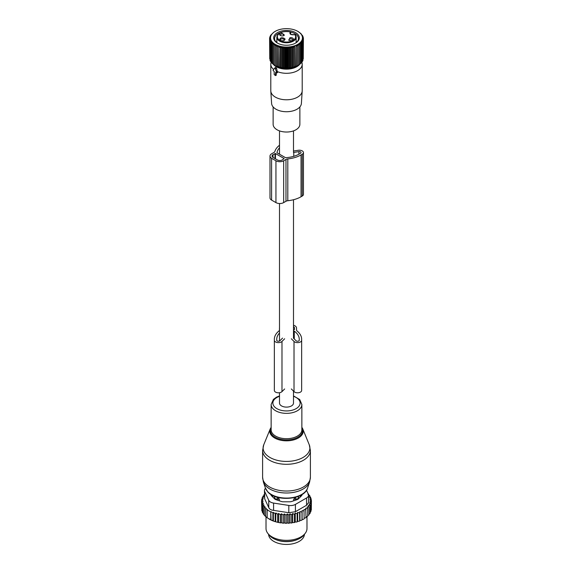 <?xml version="1.0" encoding="UTF-8"?>
<svg xmlns="http://www.w3.org/2000/svg" width="573" height="573" viewBox="0 0 573 573"><rect width="100%" height="100%" fill="white"/><g stroke="black" fill="none" stroke-linecap="round" stroke-linejoin="round"><path stroke-width="0.86" d="M293.498 391.108L293.498 403.07A6.998 4.04 180 0 1 289.179 406.801A6.998 4.04 180 0 1 281.551 405.928A6.998 4.04 180 0 1 279.502 403.07L279.502 392.72M274.531 68.273A0.68 0.394 -120 0 1 275.334 68.796L276.795 72.57L275.634 72.32L275.398 75.529L274.188 74.547L274.188 71.482L273.027 70.4L274.496 68.316A0.68 0.394 -120 0 1 274.531 68.273L275.47 67.421L276.566 68.166L277.26 71.568A15.707 9.068 180 0 0 293.627 72.313A15.707 9.068 180 0 0 302.207 64.233L302.207 90.72A15.707 9.068 180 0 1 302.193 91.057A15.707 9.068 180 0 1 288.448 99.716A15.707 9.068 180 0 1 271.43 93.277A15.707 9.068 180 0 1 270.807 91.057A15.707 9.068 180 0 1 270.793 90.72L270.793 64.233A15.707 9.068 180 0 1 271.079 62.514L271.194 62.178M276.236 72.671L276.236 75.142L275.634 75.385M273.679 69.476A15.707 9.068 180 0 1 271.43 66.79A15.707 9.068 180 0 1 270.793 64.233M301.806 62.178L301.921 62.514A15.707 9.068 180 0 1 302.207 64.233M276.795 72.57L277.554 72.177L277.196 72.642L277.26 71.568M299.679 64.326A14.561 8.409 180 0 1 286.5 69.161A14.561 8.409 180 0 1 273.321 64.326M270.807 91.057L271.602 103.441A14.912 8.609 -0 0 0 272.196 105.547A14.912 8.609 -0 0 0 288.348 111.663A14.912 8.609 -0 0 0 301.398 103.441L302.193 91.057M299.872 106.929L299.872 124.312A13.372 7.721 180 0 1 288.398 131.948A13.372 7.721 180 0 1 273.672 126.483A13.372 7.721 180 0 1 273.128 124.312L273.128 106.929M295.26 34.752A0.509 0.509 0 0 0 294.694 34.595L294.866 34.659C290.883 35.146 289.322 34.244 290.167 31.952A9.132 5.272 180 0 0 278.306 34.452A9.132 5.272 180 0 0 282.124 41.406A9.132 5.272 180 0 0 292.674 40.662A9.132 5.272 180 0 0 294.866 34.659A0.509 0.38 -37.2 0 1 295.331 34.96A9.648 5.565 180 0 1 296.148 37.195A9.648 5.565 180 0 1 281.873 42.08A9.648 5.565 180 0 1 276.852 37.195L276.852 42.631M290.604 34.129L290.375 32.074M289.952 37.703L288.792 40.332L291.492 40.733A2.729 1.576 180 0 0 292.653 40.332A2.729 1.576 180 0 0 293.075 38.412A2.729 1.576 180 0 0 289.952 37.703M284.896 38.771C282.16 37.116 280.412 37.41 279.653 39.659A2.729 1.576 180 0 0 280.347 40.332A2.729 1.576 180 0 0 284.208 40.332A2.729 1.576 180 0 0 284.896 38.771M283.048 35.848L284.208 35.454L281.508 32.826A2.729 1.576 180 0 0 280.347 35.454A2.729 1.576 180 0 0 283.048 35.848M289.15 40.504A1.877 1.082 0 0 1 288.849 39.917A1.877 1.082 0 0 1 290.196 38.871A1.877 1.082 180 0 1 292.602 39.917A1.877 1.082 180 0 1 292.294 40.504M280.706 40.504A1.877 1.082 180 0 1 280.476 40.217A1.877 1.082 -0 0 1 280.398 39.917A1.877 1.082 -0 0 1 282.009 38.842A1.877 1.082 -0 0 1 284.079 39.609A1.877 1.082 180 0 1 284.151 39.917A1.877 1.082 180 0 1 283.85 40.504M280.706 35.626A1.877 1.082 180 0 1 280.398 35.032A1.877 1.082 180 0 1 281.744 33.993A1.877 1.082 -0 0 1 284.151 35.032A1.877 1.082 -0 0 1 283.85 35.626M275.219 31.35A15.951 9.211 180 0 1 297.781 31.35A15.951 9.211 180 0 1 300.496 33.442A15.951 9.211 180 0 1 294.15 45.94A15.951 9.211 180 0 1 272.504 42.273A15.951 9.211 180 0 1 275.219 31.35L273.951 32.145M275.126 44.529L275.126 45.904L275.126 44.529L273.951 45.224L274.073 43.856L272.898 44.486L273.128 43.125L271.974 43.684L272.318 42.345L271.194 42.839L271.645 41.521L270.556 41.951L271.115 40.662L270.076 41.034L270.728 39.773L269.754 40.096L270.499 38.878L269.589 39.143L270.42 37.968L269.589 38.183L270.499 37.052L269.754 37.224L270.728 36.156L270.076 36.285L271.115 35.268L270.556 35.368L273.951 32.095M296.699 66.096L291.17 67.807L286.5 68.201L280.347 67.499L275.899 65.931A14.991 8.652 0 0 0 297.101 65.931L297.874 65.465L296.699 66.096L296.699 45.138L297.874 45.904L297.874 44.529L299.049 45.224L298.927 43.856L300.102 44.486L299.872 43.125L301.026 43.684L300.682 42.345L301.806 42.839L301.355 41.521L302.444 41.951L301.885 40.662L302.924 41.034L302.272 39.773L303.246 40.096L302.501 38.878L303.411 39.143L302.58 37.968L303.411 38.183L302.501 37.052L303.246 37.224L302.272 36.156L302.924 36.285L301.026 33.857M297.781 31.35L301.026 33.635M272.318 63.295L271.194 62.407L271.194 42.839M271.645 62.471L270.556 61.519L270.556 41.951M270.556 61.075L270.076 60.602L270.076 41.034M270.076 60.022L269.754 40.096M269.754 58.912L269.589 38.183M270.556 35.368L270.556 35.805M270.076 36.285L270.076 36.865M269.754 37.224L269.754 37.976M271.974 43.684L271.974 63.252L273.128 64.076M276.301 66.096L276.301 45.138L275.126 45.904L275.126 65.487L273.951 64.792L273.951 45.224M276.301 45.138L276.415 66.074M277.568 66.64L277.568 45.682L276.415 46.513M277.568 45.682L277.798 66.611M278.922 67.105L278.922 46.155L277.798 47.043M278.922 46.155L279.259 67.062M280.347 67.499L280.347 46.542L279.259 47.495M280.347 46.542L280.799 47.867L280.799 67.428M281.83 67.807L281.83 46.85L280.799 47.867M281.83 46.85L282.389 48.139L282.389 67.707M283.363 68.022L283.363 47.072L282.389 48.139M283.363 47.072L284.015 48.333L284.015 67.893M284.924 68.158L284.924 47.201L284.015 48.333M284.924 47.201L285.669 48.426L285.669 67.986M286.5 68.201L286.5 47.251L285.669 48.426M286.5 47.251L287.331 48.426L287.331 67.986M288.076 68.158L288.076 47.201L287.331 48.426M288.076 47.201L288.985 48.333L288.985 67.893M289.637 68.022L289.637 47.072L288.985 48.333M289.637 47.072L290.611 48.139L290.611 67.707M291.17 67.807L291.17 46.85L290.611 48.139M291.17 46.85L292.201 47.867L292.201 67.428M292.653 67.499L292.653 46.542L292.201 47.867M292.653 46.542L293.741 47.495L293.741 67.062M294.078 67.105L294.078 46.155L293.741 47.495M294.078 46.155L295.202 47.043L295.202 66.611M295.432 66.64L295.202 47.043M295.432 45.682L296.585 46.513L296.585 66.074M296.699 45.138L296.585 46.513M297.874 44.529L297.874 65.487L299.049 64.792L299.049 45.224M275.262 41.406A12.799 7.392 0 0 0 277.447 43.082A12.799 7.392 0 0 0 295.553 43.082A12.799 7.392 0 0 0 297.738 34.316A12.799 7.392 0 0 0 280.362 31.372A12.799 7.392 0 0 0 275.262 41.406M303.246 58.912L303.411 38.183M302.924 60.022L303.246 40.096M302.444 61.075L302.924 60.602L302.924 41.034M301.355 62.471L302.444 61.519L302.444 41.951M300.682 63.295L301.806 62.407L301.806 42.839M299.872 64.076L301.026 63.252L301.026 43.684M298.927 64.806L300.102 64.047L300.102 44.486M274.073 64.806L272.898 64.047L272.898 44.486M303.246 37.224L303.246 37.976M302.924 36.285L302.924 36.865M302.444 35.368L302.444 35.805M280.992 32.432A11.947 6.897 0 0 0 274.553 38.556A11.947 6.897 0 0 0 276.014 41.865A11.947 6.897 0 0 0 277.762 43.262M295.238 43.262A11.947 6.897 0 0 0 298.447 38.556A11.947 6.897 0 0 0 296.986 35.247A11.947 6.897 0 0 0 290.59 32.074M296.75 42.101A11.947 6.897 0 0 0 296.148 41.578M276.852 41.578A11.947 6.897 0 0 0 276.25 42.101M279.502 145.263A24.754 14.289 180 0 0 274.854 151.437A3.417 1.97 180 0 1 273.901 152.49L271.595 153.822A5.465 3.152 180 0 0 269.99 156.049L269.99 197.864A5.465 3.152 180 0 0 271.595 200.099L275.942 202.606A5.465 3.152 180 0 0 283.664 202.606L285.977 201.273A3.417 1.97 180 0 1 287.804 200.722A24.754 14.289 180 0 0 301.047 196.754L302.25 196.052A4.097 2.364 180 0 0 303.454 194.383L303.454 152.568A4.097 2.364 180 0 1 302.25 154.237L302.25 196.052M302.25 154.237L301.047 154.939A24.754 14.289 180 0 1 287.804 158.907A3.417 1.97 180 0 0 285.977 159.459L283.664 160.791A5.465 3.152 180 0 1 275.942 160.791L275.942 202.606M279.502 147.82A22.361 12.914 180 0 0 276.995 152.554A0.68 0.394 180 0 0 277.189 152.869L285.311 157.561A0.68 0.394 180 0 0 285.863 157.675A22.361 12.914 180 0 0 299.357 153.965L300.56 153.263A1.705 0.988 180 0 0 301.061 152.568A1.705 0.988 180 0 0 298.913 151.616L298.913 154.209M293.777 156.314L293.777 152.411L298.913 151.616M275.455 153.543L284.144 158.563L282.217 159.953A3.417 1.97 180 0 1 277.389 159.953L273.042 157.446A3.417 1.97 180 0 1 272.039 156.049A3.417 1.97 180 0 1 273.042 154.66L275.455 153.543L275.455 158.843M293.498 151.028L298.297 150.284A4.097 2.364 180 0 1 303.454 152.568M275.942 160.791L271.595 158.284A5.465 3.152 180 0 1 269.99 156.049M293.684 500.795L293.684 499.212L295.797 499.19A2.729 1.576 0 0 0 298.476 497.643L298.411 496.318M298.512 498.754L298.512 496.426M279.316 500.795L279.316 499.212L277.232 497.035M293.684 499.212L295.768 497.035M299.93 497.335L299.93 497.335A13.996 8.079 0 0 0 300.488 495.373M272.512 495.373A13.996 8.079 0 0 0 273.07 497.335M274.488 498.754L274.589 496.318M274.488 496.426L274.524 497.643A2.729 1.576 0 0 0 277.203 499.19L279.316 499.212M275.785 539.594A17.921 10.35 0 0 0 297.215 539.594M268.579 534.351A17.921 10.35 0 0 0 284.172 544.35A17.921 10.35 0 0 0 303.697 537.001A17.921 10.35 0 0 0 304.421 534.351M308.202 493.905L308.704 494.241L308.009 494.435L309.814 495.688L308.904 495.953L310.652 497.221L309.535 497.572L311.189 498.818L309.871 499.262L311.418 500.473L309.929 500.945L311.311 502.127L309.678 502.5L310.881 503.767L309.119 504.018L310.122 505.365L310.122 513.308L309.048 514.131M310.122 505.365L308.253 505.501L309.048 506.897L309.048 514.848L307.68 515.643M306.032 517.025L307.68 516.302L307.68 508.351L307.107 506.912L309.048 506.897M304.12 518.279L306.032 517.663L305.681 508.237L307.68 508.351M275.885 512.985L275.692 521.81L273.371 521.043L273.371 512.398L275.183 513.594L275.885 512.985L277.69 514.232L278.6 513.451L280.347 514.719L281.458 513.78L283.119 515.027L284.437 513.945L285.977 515.156L287.36 513.974L288.842 515.098L290.045 513.831L291.678 514.848L292.688 513.508L294.45 514.411L295.245 513.007L297.115 513.795L297.688 512.348L299.636 513L299.98 511.524L301.978 512.047L302.1 510.557L302.1 519.389L303.203 519.425L304.12 518.894L304.005 509.454L306.032 509.712M302.1 519.389L302.035 520.026A24.238 13.996 180 0 1 301.069 520.463L301.978 519.998L301.978 512.047M299.98 511.524L299.98 520.356L301.069 520.463M299.98 520.356L299.794 520.986A24.238 13.996 180 0 1 298.748 521.358L299.636 520.95L299.636 513M275.885 521.695L276.422 522.01A24.238 13.996 180 0 0 278.22 522.433L279.359 522.655A24.238 13.996 180 0 0 280.906 522.898L281.458 522.576L282.296 523.063A24.238 13.996 180 0 0 283.728 523.185L284.437 522.777L285.268 523.256A24.238 13.996 180 0 0 286.607 523.271L287.36 522.805L288.169 523.242A24.238 13.996 180 0 0 289.394 523.178L290.045 522.662L290.934 523.034A24.238 13.996 180 0 0 292.137 522.891L292.688 522.34L293.648 522.655A24.238 13.996 180 0 0 294.816 522.426L295.245 521.838L296.262 522.089A24.238 13.996 180 0 0 297.373 521.788L297.688 521.179L298.748 521.358M275.692 521.81A24.238 13.996 180 0 1 269.36 519.174A24.238 13.996 180 0 1 269.167 519.059M311.311 508.566L311.418 500.473M311.311 502.127L311.311 510.077L310.566 510.951M310.881 503.767L310.881 511.71L310.072 512.534M297.373 521.788L296.262 522.089M294.816 522.426L293.648 522.655M292.137 522.891L290.934 523.034M289.394 523.178L288.169 523.242M286.607 523.271L285.268 523.256M283.728 523.185L282.296 523.063M279.359 522.655L280.906 522.898M276.422 522.01L278.22 522.433M273.371 521.043L267.161 517.799L267.161 509.848L270.778 511.94L270.778 519.89M267.441 517.956L265.621 516.581L265.621 508.631L267.441 509.598L267.161 509.848M266.108 516.846L264.296 515.256L264.296 507.306L264.991 506.697L263.186 505.859L263.186 513.809L264.454 515.098M264.44 494.478L263.952 494.642L264.747 495.401L262.878 496.182L263.881 496.877L262.119 497.779L263.322 498.403L261.689 499.42L263.071 499.957L261.582 501.074L263.129 501.647L261.811 502.729L263.465 503.388L262.348 504.326L264.096 505.078L263.186 505.859M263.336 513.401L262.348 512.276L262.348 504.326M262.627 511.703L261.811 510.672L261.811 502.729M261.811 509.333L261.582 501.074M261.689 499.42L261.689 500.995M262.119 497.779L262.119 499.147M262.878 496.182L262.878 497.393M263.952 494.642L263.952 495.731M273.371 512.398L272.891 512.828L272.891 520.778M270.778 511.94L271.065 520.055M265.621 508.631L266.108 508.208L264.296 507.306M308.704 494.241L308.704 494.914M264.44 490.474A6.826 3.939 180 0 0 264.676 491.498L268.751 500.293L268.751 507.578L264.676 498.789L264.44 490.474A6.826 3.939 180 0 1 265.514 488.354M268.751 500.293A6.826 3.939 0 0 0 273.579 503.08L288.813 505.436A6.826 3.939 0 0 0 295.41 504.412L306.562 497.973L306.562 505.264L295.41 511.703L288.813 512.72L273.579 510.364C271.115 510.12 269.503 509.189 268.751 507.578M305.201 533.341L303.941 534.967A19.102 11.03 180 0 1 286.5 541.492A19.102 11.03 180 0 1 269.059 534.967L267.799 533.341A20.485 11.825 0 0 0 286.5 540.339A20.485 11.825 0 0 0 305.201 533.341A20.485 11.825 0 0 0 306.985 528.514L306.985 516.803M302.035 494.492L302.035 494.707A3.417 1.97 0 0 1 301.577 495.695L298.332 498.94A3.417 1.97 0 0 1 297.079 499.663L291.456 501.54A3.417 1.97 0 0 1 289.745 501.798L283.255 501.798A3.417 1.97 0 0 1 281.544 501.54L275.921 499.663A3.417 1.97 0 0 1 274.668 498.94L271.423 495.695A3.417 1.97 0 0 1 270.965 494.707L270.965 494.492M306.562 497.973A6.826 3.939 0 0 0 308.561 495.187A6.826 3.939 0 0 0 308.324 494.17L306.512 490.259M306.562 505.264L308.561 502.585L308.561 495.187M266.015 516.896L266.015 528.514A20.485 11.825 0 0 0 266.846 531.844A20.485 11.825 0 0 0 267.799 533.341M271.065 511.689L272.891 512.828M275.183 513.594L275.183 521.545M302.1 510.557L304.12 510.944M311.189 498.818L311.189 500.293M310.652 497.221L310.652 498.41M309.814 495.688L309.814 496.605M277.69 514.232L277.69 522.182M278.6 513.451L278.6 522.218M280.347 514.719L280.347 522.662M281.458 513.78L281.458 522.576M283.119 515.027L283.119 522.977M284.437 513.945L284.437 522.777M285.977 515.156L285.977 523.106M287.36 513.974L287.36 522.805M288.842 515.098L288.842 523.049M290.045 513.831L290.045 522.662M291.678 514.848L291.678 522.798M292.688 513.508L292.688 522.34M294.45 514.411L294.45 522.361M295.245 513.007L295.245 521.838M297.115 513.795L297.115 521.738M297.688 512.348L297.688 521.179M284.652 388.96L281.988 391.617A4.097 2.364 0 0 1 277.382 392.72A4.097 2.364 0 0 1 274.345 390.435L274.345 339.273A24.754 14.289 0 0 1 278.843 331.058A3.417 1.97 0 0 0 279.466 329.926L279.466 328.035A5.465 3.152 0 0 1 279.502 327.67M296.535 328.035L296.535 329.926L296.535 328.035A5.465 3.152 0 0 0 293.498 325.213M293.498 330.993L293.741 330.993A0.68 0.394 0 0 1 294.271 331.144A22.361 12.914 0 0 1 299.264 339.273L299.264 340.262L299.264 339.273M279.502 333.049A22.361 12.914 0 0 0 276.73 339.273L276.73 340.262A1.705 0.988 0 0 0 277.998 341.214A1.705 0.988 0 0 0 279.918 340.749L282.582 338.091M293.419 338.091L296.083 340.749A1.705 0.988 0 0 0 298.003 341.214A1.705 0.988 0 0 0 299.264 340.262M293.498 329.812L294.486 329.618L294.486 328.035A3.417 1.97 0 0 0 293.498 326.653M296.535 329.926A3.417 1.97 0 0 0 297.158 331.058A24.754 14.289 0 0 1 301.656 339.273L301.656 390.435A4.097 2.364 0 0 1 298.619 392.72A4.097 2.364 0 0 1 294.013 391.617L294.013 341.444A4.097 2.364 0 0 0 298.619 342.547A4.097 2.364 0 0 0 301.656 340.262M291.349 388.96L294.013 391.617M291.349 338.779L294.013 341.444M284.652 338.779L281.988 341.444A4.097 2.364 0 0 1 277.382 342.547A4.097 2.364 0 0 1 274.345 340.262M275.334 68.796L276.566 68.166M274.574 68.244L275.405 67.492M294.601 34.745L294.694 34.595C291.184 34.695 289.68 34.294 290.174 33.399A2.901 1.676 0 0 1 290.604 32.525L290.411 32.109M285.977 159.459L285.977 201.273M283.664 160.791L283.664 202.606M287.804 158.907L287.804 200.722M301.047 154.939L301.047 196.754M271.595 158.284L271.595 200.099M273.042 154.66L273.042 157.446M274.976 153.543L274.976 158.563M297.595 496.626A2.729 2.228 1.7 0 1 298.476 497.643L298.476 498.789M295.797 500.093L295.768 497.214M274.524 498.789L274.524 497.643A2.729 2.228 -1.7 0 1 275.405 496.626M277.203 500.093L277.232 497.214M264.676 491.498L264.676 498.789M295.41 504.412L295.41 511.703M273.579 503.08L273.579 510.364M288.813 505.436L288.813 512.72M263.73 444.82A23.4 13.508 0 0 0 265.965 454.396A23.4 13.508 0 0 0 294.873 460.534A23.4 13.508 0 0 0 309.27 444.82L310.401 450.507A23.901 13.795 0 0 1 292.416 463.872A23.901 13.795 0 0 1 265.528 457.118A23.901 13.795 0 0 1 262.599 450.507L263.73 444.82L270.22 428.948A16.732 9.655 180 0 0 271.817 435.795A16.732 9.655 180 0 0 292.488 440.186A16.732 9.655 180 0 0 302.78 428.948L309.27 444.82M271.136 427.902A16.073 9.275 0 0 0 272.397 435.079A16.073 9.275 0 0 0 292.746 439.176A16.073 9.275 0 0 0 301.864 427.902M301.864 427.343A16.732 9.655 180 0 1 302.78 428.948L301.864 427.308M263.379 481.979A23.55 13.594 0 0 0 265.836 485.918A23.55 13.594 0 0 0 290.131 492.837A23.55 13.594 0 0 0 309.621 481.979L307.601 488.017A21.495 12.413 0 0 1 289.809 497.93A21.495 12.413 0 0 1 267.641 491.613A21.495 12.413 0 0 1 265.399 488.017L263.379 481.979L262.599 477.237A23.901 13.795 0 0 0 265.528 483.848A23.901 13.795 0 0 0 292.416 490.603A23.901 13.795 0 0 0 310.401 477.237L310.401 450.507M279.502 395.907L276.458 397.168L273.4 399.395L271.136 404.488L271.136 429.829A15.364 8.867 0 0 0 273.02 434.083A15.364 8.867 0 0 0 290.303 438.424A15.364 8.867 0 0 0 301.864 429.829L301.864 404.488L299.722 399.524L293.498 395.907M271.136 404.488A15.364 8.867 0 0 0 273.02 408.742A15.364 8.867 0 0 0 290.303 413.083A15.364 8.867 0 0 0 301.864 404.488M279.502 396.315A13.63 7.872 0 0 0 274.539 406.844A13.63 7.872 0 0 0 293.032 409.974A13.63 7.872 0 0 0 298.461 399.295A13.63 7.872 0 0 0 293.498 396.315M293.741 338.414L293.741 330.993M294.271 338.944L294.271 331.144M281.988 391.617L281.988 341.444M279.502 130.888L279.502 154.209M279.502 203.522L279.502 341.028M293.498 130.888L293.498 152.447M293.498 199.733L293.498 338.17M275.541 75.55L276.1 75.378M276.73 72.893L277.447 72.664M295.274 34.767L296.148 37.195L296.148 42.631M276.852 37.195C278.077 32.604 282.553 30.835 290.296 31.873A0.509 0.509 0 0 1 290.683 32.367L290.683 34.194M269.36 519.174L268.973 518.952M271.136 427.308L270.22 428.948M310.401 477.237L309.621 481.979M265.399 488.017L267.842 491.971C276.508 502.12 304.507 499.742 307.601 488.017M262.599 477.237L262.599 450.507M276.73 340.262L276.73 339.273"/></g></svg>
